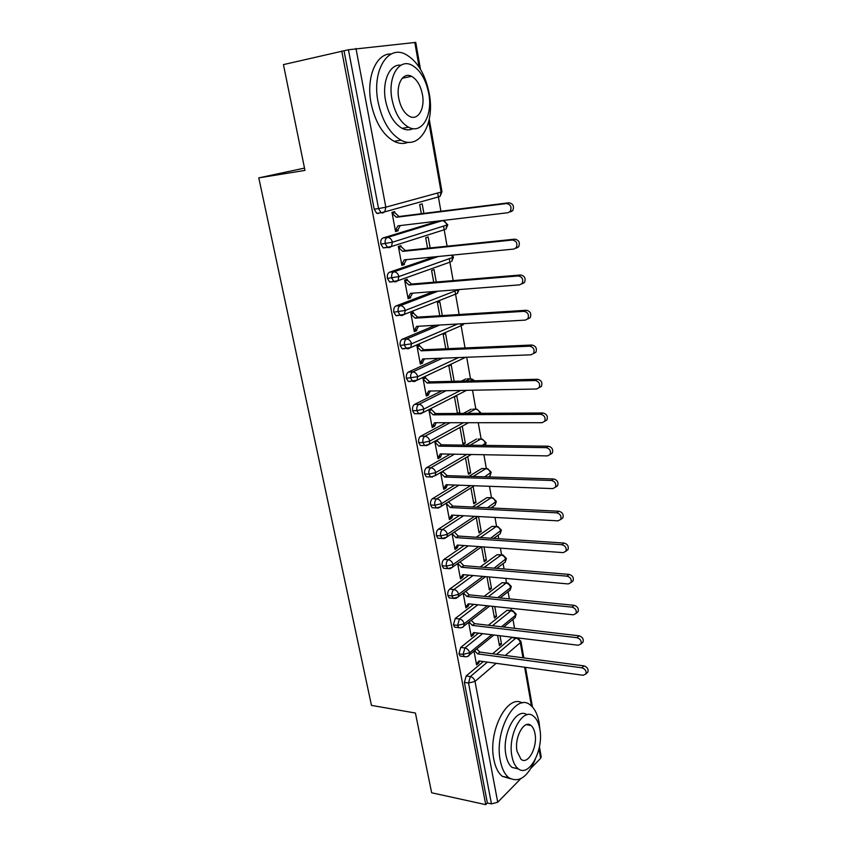 <?xml version="1.0" encoding="UTF-8"?>
<svg xmlns="http://www.w3.org/2000/svg" width="847" height="847" viewBox="0 0 847 847"><rect width="100%" height="100%" fill="white"/><g stroke="black" fill="none" stroke-linecap="round" stroke-linejoin="round"><path stroke-width="1.27" d="M403.193 77.278L403.754 77.935M514.542 628.305L512.975 619.401M511.397 610.475L511.006 608.262M509.343 598.85L508.084 591.704M488.296 596.754L506.083 583.075L502.027 582.715L506.495 582.831L505.733 578.406M504.071 569.004L503.129 563.657M501.562 554.785L500.386 548.136M498.735 538.734L498.11 535.24M496.554 526.379L494.976 517.432M493.314 508.041L493.039 506.464M491.472 497.602L489.471 486.305M486.326 468.444L483.902 454.723M481.149 439.138L478.248 422.706M475.823 408.974L472.51 390.223M470.466 378.641L466.697 357.265M465.035 347.895L460.789 323.829M459.148 314.523L454.998 290.997M453.156 280.611L449.312 258.833M447.089 246.191L443.563 226.223M440.916 211.274L437.687 192.989M520.672 778.764L497.729 802.236L491.451 803.888L487.364 802.998L485.733 804.65L431.652 792.781L415.422 713.036L371.462 705.392L258.79 177.881L304.507 168.098M378.355 213.529L376.714 213.306L374.194 209.156L378.556 208.584L348.435 49.751L415.75 42.403L420.461 69.221M374.194 209.156L344.009 50.778L283.438 64.605L304.973 170.395L258.79 177.881M348.435 49.751L344.009 50.778M539.444 746.768L541.201 756.816L540.651 758.309L531.175 768.007M485.733 804.65L341.743 51.011M392.087 212.999L394.808 212.65L394.617 211.623L391.97 212.364L395.549 231.538L398.175 230.744L395.464 231.062M421.34 213.719L419.689 204.582L422.187 203.883L423.902 213.402M422.992 222.856L425.088 222.602M398.175 230.744L397.984 229.717L400.292 225.567M496.66 654.308L515.812 638.13L511.779 637.632L492.583 653.768M483.319 661.549L466.157 675.97L470.307 676.584L487.417 662.11M511.779 637.632L512.435 637.262M513.547 637.399L516.363 637.78M487.364 802.998L464.389 682.407L466.157 675.97M492.435 625.732L510.985 610.782L506.94 610.348L511.461 610.486M461.689 656.256L460.165 656.054L458.936 653.831L460.736 647.415L464.897 647.955L482.631 633.641M506.94 610.348L488.348 625.255M478.523 633.143L460.736 647.415M474.034 651.301L476.565 664.874L478.746 663.053L479.561 661.031M497.591 635.462L499.444 645.71L501.509 643.985L500.026 635.758M456.311 627.373L454.701 627.182L453.42 624.874L455.241 618.469L459.413 618.945L477.846 604.779M502.027 582.715L484.188 596.341M473.717 604.345L455.241 618.469M468.645 622.492L471.281 636.584L473.484 634.816L474.394 632.645M492.319 606.304L494.447 618.056L496.533 616.394L494.764 606.558M484.24 567.352L501.128 555.029L497.062 554.721L501.456 554.827M450.858 598.098L449.175 597.918L447.83 595.515C447.481 592.709 448.095 590.581 449.672 589.131L453.854 589.533L473.06 575.515M497.062 554.721L480.133 567.014M468.92 575.155L449.672 589.131M463.182 593.302L465.914 607.913L468.147 606.219L469.153 603.869M486.972 576.743L489.375 590.052L491.493 588.443L489.428 576.966M480.334 537.517L496.109 526.601L492.022 526.358L496.353 526.463M445.331 568.411L443.563 568.263L442.155 565.764C441.806 562.927 442.42 560.799 444.019 559.391L448.222 559.729L468.306 545.839M492.022 526.358L476.205 537.242M464.145 545.542L444.019 559.391M457.655 563.721L460.482 578.872L462.748 577.231L463.849 574.7M481.572 546.887L484.251 561.677L486.39 560.132L484.018 546.961M476.617 507.226L491.027 497.814L486.919 497.634L491.186 497.718M439.741 538.321L437.888 538.194L436.406 535.6C436.046 532.721 436.681 530.603 438.301 529.237L442.515 529.502L463.595 515.738M486.919 497.634L472.478 507.025M459.423 515.505L438.301 529.237M452.044 533.726L454.987 549.428L457.274 547.85L458.46 545.14M476.279 517.612L479.053 532.932L481.223 531.44L478.534 516.543M473.155 476.469L485.871 468.645L481.752 468.539L485.945 468.603M434.066 507.819L432.139 507.724L430.572 505.013C430.212 502.102 430.848 499.995 432.499 498.671L436.724 498.862L458.968 485.193M481.752 468.539L469.005 476.342M454.786 485.035L432.499 498.671M446.369 503.33L449.408 519.582L451.726 518.078L453.007 515.156M470.921 487.946L473.791 503.806L475.982 502.377L473.134 486.559M470.043 445.204L480.651 439.095L478.184 439.064M428.317 476.882L426.306 476.819L424.665 473.992C424.294 471.048 424.95 468.952 426.613 467.682L430.858 467.788L454.458 454.183M476.522 439.053L465.892 445.151M450.265 454.108L426.613 467.682M440.609 472.52L443.743 489.333L446.104 487.893L447.481 484.77M441.996 471.705L443.087 471.737L442.97 471.123M465.49 457.888L468.455 474.288L470.678 472.933L467.724 456.575M467.449 413.4L475.358 409.143L472.742 409.165M422.494 445.522L420.398 445.49L418.672 442.547C418.302 439.572 418.958 437.465 420.641 436.247L424.898 436.279L450.149 422.706M471.218 409.175L463.288 413.421M445.946 422.706L420.641 436.247M434.765 441.298L438.015 458.661L440.398 457.295L441.869 453.96M435.517 440.895L437.348 440.916L437.168 439.985M459.985 427.449L463.044 444.379L465.299 443.087L462.25 426.2M465.564 381.012L470 378.8L467.226 378.863M416.618 413.707L414.405 413.717L412.595 410.647C412.214 407.629 412.881 405.544 414.585 404.379L418.863 404.326L446.125 390.721M465.839 378.905L461.393 381.108M441.901 390.795L414.585 404.379M429.471 409.683L431.525 409.662L431.345 408.72L428.91 409.959L432.203 427.566L434.617 426.274L436.173 422.706M458.714 413.452L459.847 412.838L456.755 395.729L454.458 396.904L457.454 413.452M460.62 348.128L461.393 348.096M410.679 381.436L408.339 381.499L406.422 378.291C406.041 375.242 406.719 373.156 408.455 372.045L412.743 371.918L442.536 358.186M438.312 358.345L408.455 372.045M423.278 378.037L425.618 377.974L425.438 377.021L422.971 378.185L426.306 396.036L428.751 394.829L428.582 393.876L430.414 391.018M454.161 381.288L451.197 364.845L448.868 365.946L451.652 381.341M404.686 348.71L402.187 348.816L400.176 345.47C399.784 342.389 400.462 340.314 402.219 339.255L406.528 339.033L439.667 325.047M435.432 325.29L402.219 339.255M416.946 345.968L419.625 345.841L419.445 344.877L416.946 345.957L420.324 364.062L422.812 362.929L422.632 361.965L424.559 358.874M448.275 348.668L445.554 333.527L443.193 334.554L445.766 348.773M398.683 315.497L395.951 315.666L393.823 312.183C393.432 309.06 394.12 306.985 395.909 305.979L400.229 305.672L437.952 291.209M433.717 291.537L395.909 305.979M410.859 313.432L413.558 313.252L413.368 312.268L410.837 313.274L414.268 331.632L416.788 330.584L416.597 329.61L418.619 326.264M442.314 315.582L439.826 301.786L437.433 302.739L439.784 315.74M392.68 281.776L389.631 282.04L387.386 278.398C386.984 275.233 387.693 273.179 389.493 272.226L393.834 271.834L438.333 256.482M434.088 256.906L389.493 272.226M404.697 280.431L407.396 280.198L407.206 279.203L404.633 280.124L408.116 298.747L410.668 297.773L410.488 296.789L412.595 293.178M436.269 282.019L434.024 269.6L431.599 270.468L433.728 282.231M386.793 247.546L383.215 247.927L380.854 244.116C380.451 240.919 381.161 238.875 382.992 237.975L387.344 237.488L442.07 220.739L438.418 221.173M437.835 221.236L382.992 237.975M398.439 246.953L401.15 246.668L400.959 245.651L398.344 246.488L401.88 265.386L404.464 264.497L404.284 263.491L406.486 259.616M430.128 247.959L428.148 236.969L425.692 237.753L427.576 248.224M442.07 220.739C444.537 220.749 446.157 222.221 446.93 225.175L445.882 229.241L447.777 224.751L392.415 242.221L380.854 244.116M404.464 264.497L401.764 264.762M410.668 297.773L407.979 297.975M416.788 330.584L414.098 330.732M422.812 362.929L420.313 363.014M428.751 394.829L426.581 394.861M434.617 426.274L432.69 426.274M459.847 412.838L457.348 412.86M440.398 457.295L438.661 457.264M465.299 443.087L462.801 443.055M446.104 487.893L444.527 487.84M470.678 472.933L468.19 472.859M451.726 518.078L450.286 517.993M475.982 502.377L473.505 502.271M457.274 547.85L455.951 547.755M481.223 531.44L478.756 531.291M462.748 577.231L461.53 577.125M486.39 560.132L483.933 559.931M468.147 606.219L467.015 606.092M491.493 588.443L489.047 588.21M473.484 634.816L472.414 634.689M496.533 616.394L494.097 616.118M478.746 663.053L477.74 662.905M501.509 643.985L499.074 643.678M451.599 255.18L452.637 257.668L451.673 261.554L453.473 257.181L398.873 276.577L387.386 278.398M458.534 289.61L405.247 310.436L393.823 312.183M457.592 324.009L411.515 343.797L400.176 345.47M458.513 357.572L417.709 376.693L406.422 378.291M460.609 390.446L423.796 409.112L416.872 410.615L412.595 410.647M463.457 422.706L429.81 441.086L422.939 442.6L418.672 442.547M466.824 454.416L435.739 472.594L428.91 474.129L424.665 473.992M485.606 445.406L486.051 442.727L482.303 445.363M470.551 485.606L441.583 503.679L434.807 505.214L430.572 505.013M488.91 476.956L489.958 476.014L490.519 473.155C489.82 470.477 488.264 468.973 485.871 468.645L487.576 468.645L491.239 472.224L484.643 476.819M474.521 516.321L447.343 534.33L440.62 535.876L436.406 535.6M493.293 506.294L495.135 505.066L495.654 502.335C494.955 499.688 493.409 498.174 491.027 497.814L492.763 497.792L496.353 501.35L487.459 507.755M478.671 546.58L453.029 564.557L446.358 566.114L442.155 565.764M498.523 534.955L500.228 533.758L500.715 531.133C500.016 528.507 498.481 527.003 496.109 526.601L497.877 526.548L501.392 530.095L490.625 538.194M482.949 576.394L458.64 594.372L452.012 595.949L447.83 595.515M503.679 563.244L505.267 562.069L505.712 559.549C505.024 556.966 503.499 555.452 501.128 555.029L502.917 554.933L506.379 558.459L494.066 568.168M487.3 605.774L464.167 623.784L457.592 625.372L453.42 624.874M508.761 591.174L510.222 590.031L510.646 587.617C509.968 585.055 508.444 583.541 506.083 583.075L507.893 582.958L511.292 586.431L510.646 587.617L497.697 597.696M491.726 634.752L469.619 652.793L463.097 654.392L458.936 653.831M513.78 618.744L515.124 617.632L515.516 615.314C514.838 612.783 513.324 611.269 510.985 610.782L512.806 610.623L516.141 614.086L515.516 615.314L501.466 626.78M397.984 229.717L395.358 230.511L397.942 225.842L507.988 212.713L510.233 211.422C511.948 207.081 510.699 204.455 506.495 203.545L508.973 202.772C513.176 203.682 514.415 206.297 512.71 210.628L510.455 211.919M506.495 203.545L396.343 217.266L392.161 213.402L394.808 212.65L398.979 216.504L508.973 202.772M396.343 217.266L398.979 216.504M404.284 263.491L401.69 264.37L404.273 259.838L513.885 249.06L516.215 247.726C517.803 243.513 516.543 240.95 512.424 240.029L514.87 239.15C518.978 240.072 520.238 242.634 518.639 246.837L516.321 248.16M512.424 240.029L402.696 251.379L398.535 247.504L401.15 246.668L405.3 250.532L514.87 239.15M402.696 251.379L405.3 250.532M410.488 296.789L407.936 297.752L410.509 293.348L519.698 284.846L522.091 283.491C523.573 279.394 522.292 276.884 518.258 275.953L520.661 274.979C524.695 275.91 525.966 278.409 524.484 282.496L522.101 283.851M518.258 275.953L408.963 285.016L404.824 281.119L407.396 280.198L411.526 284.073L520.661 274.979M408.963 285.016L411.526 284.073M416.597 329.61L414.088 330.658L416.66 326.37L525.426 320.092L527.872 318.716C529.248 314.735 527.956 312.278 524.007 311.336L526.379 310.267C530.328 311.209 531.609 313.655 530.233 317.625L527.787 319.001M524.007 311.336L415.136 318.165L411.017 314.258L413.558 313.252L417.656 317.138L526.379 310.267M415.136 318.165L417.656 317.138M422.632 361.965L420.144 363.098L422.727 358.937L531.069 354.808L533.557 353.411C534.849 349.546 533.546 347.132 529.661 346.179L532.001 345.015C535.876 345.978 537.167 348.382 535.886 352.236L533.409 353.623M529.661 346.179L421.224 350.838L417.126 346.931L419.625 345.841L423.712 349.737L532.001 345.015M421.224 350.838L423.712 349.737M429.249 93.668C425.332 74.113 417.402 60.963 405.48 54.25C387.682 44.605 371.717 71.063 378.058 101.905C382.177 120.941 389.811 133.688 400.991 140.157C419.667 150.533 435.136 123.768 429.249 93.668M391.272 53.996C376.248 52.99 365.872 77.49 371.092 103.281C375.221 122.222 382.886 134.906 394.099 141.333C399.075 143.799 403.797 144.106 408.254 142.264M413.008 128.649C409.63 130.343 406.009 130.247 402.156 128.352C394.046 123.673 388.519 114.451 385.576 100.698C381.753 81.577 389.715 63.62 400.906 65.23M428.741 93.53C425.914 79.438 420.26 69.973 411.78 65.134C398.926 58.072 387.513 77.204 392.013 99.427C394.946 113.244 400.462 122.508 408.55 127.219C421.859 134.652 433.008 115.361 428.741 93.53M398.757 98.347C400.642 107.283 404.21 113.276 409.461 116.325C417.984 121.068 425.205 108.66 422.431 94.546C420.588 85.494 416.957 79.417 411.547 76.315C403.214 71.73 395.888 84.065 398.757 98.347M539.91 729.627L539.137 722.766C537.601 714.339 534.658 708.441 530.307 705.043C515.844 691.999 493.917 730.95 500.302 760.691C501.869 768.705 504.685 774.37 508.772 777.662C518.84 783.295 527.702 777.165 535.346 759.261M522.25 702.989C507.554 693.534 487.756 731.332 493.833 759.441C495.4 767.435 498.237 773.078 502.335 776.36L510.307 778.689M518.533 768.97L512.096 767.456C509.132 765.074 507.088 760.977 505.966 755.153C501.53 734.391 516.448 706.61 527.025 714.783M539.783 728.854C538.681 722.819 536.585 718.574 533.483 716.149C523.033 706.705 507.406 734.931 511.937 756.286C513.06 762.12 515.092 766.228 518.046 768.61C528.983 778.202 544.134 749.595 539.783 728.854M517.03 751.268L520.99 759.261C527.977 765.423 537.803 747.033 534.976 733.597C534.256 729.722 532.911 727.012 530.931 725.445C524.145 719.347 514.129 737.578 517.03 751.268M428.582 393.876L426.126 395.083L428.709 391.049L536.617 389.006L539.158 387.598C540.354 383.839 539.052 381.478 535.24 380.504L537.549 379.255C541.349 380.229 542.652 382.579 541.455 386.327L539.073 387.725M535.24 380.504L427.216 383.066L423.151 379.149L425.618 377.974L429.673 381.881L537.549 379.255M427.216 383.066L429.673 381.881M434.447 425.342L432.023 426.623L434.606 422.706L542.091 422.695L544.674 421.287C545.786 417.635 544.473 415.316 540.735 414.321L543.001 412.987C546.739 413.971 548.051 416.279 546.94 419.932L544.653 421.33M540.735 414.321L433.135 414.829L429.09 410.911L431.525 409.662L435.559 413.569L543.001 412.987M433.135 414.829L435.559 413.569M440.228 456.374L437.835 457.729L440.419 453.928L547.48 455.898L550.105 454.49C551.143 450.932 549.819 448.645 546.146 447.64L548.38 446.221C552.053 447.216 553.366 449.492 552.329 453.039L550.137 454.437M546.146 447.64L438.968 446.168L434.945 442.229L437.348 440.916L441.361 444.834L548.38 446.221M438.968 446.168L441.361 444.834M445.935 486.983L443.574 488.412L446.147 484.728L552.795 488.603L555.452 487.205C556.415 483.743 555.092 481.498 551.471 480.471L553.684 478.968C557.294 479.984 558.618 482.218 557.644 485.68L555.526 487.057M551.471 480.471L444.728 477.062L440.715 473.124L443.087 471.737L447.089 475.654L553.684 478.968M444.728 477.062L447.089 475.654M451.557 517.178L449.238 518.682L451.811 515.092L558.035 520.841L560.714 519.455C561.614 516.077 560.291 513.864 556.733 512.827L558.904 511.249C562.461 512.276 563.784 514.478 562.874 517.845L560.83 519.211M448.751 502.133L452.732 506.061L558.904 511.249M446.411 503.594L450.403 507.544L556.733 512.827M450.403 507.544L452.732 506.061M457.105 546.961L454.818 548.538L457.391 545.055L563.191 552.615L565.902 551.238C566.738 547.945 565.415 545.775 561.91 544.716L564.06 543.054C567.554 544.102 568.877 546.273 568.03 549.555L566.05 550.91M454.394 532.17L458.301 536.056L564.06 543.054M452.086 533.705L455.993 537.601L561.91 544.716M455.993 537.601L458.301 536.056M462.589 576.352L460.323 577.993L462.886 574.615L568.273 583.943L571.005 582.577C571.789 579.369 570.465 577.22 567.014 576.151L569.131 574.414C572.572 575.484 573.895 577.612 573.112 580.82L571.196 582.154M460.122 561.974L463.796 565.648L569.131 574.414M457.846 563.583L461.52 567.268L567.014 576.151M461.52 567.268L463.796 565.648M467.989 605.351L465.755 607.055L468.317 603.784L573.292 614.816L576.045 613.472C576.775 610.338 575.441 608.231 572.043 607.14L574.139 605.33C577.527 606.41 578.85 608.517 578.12 611.64L576.246 612.963M465.776 591.386L469.206 594.848L574.139 605.33M463.521 593.048L466.972 596.521L572.043 607.14M466.972 596.521L469.206 594.848M473.325 633.969L471.112 635.726L473.674 632.561L578.236 645.255L581 643.932C581.688 640.872 580.354 638.797 577.008 637.685L579.073 635.801C582.408 636.902 583.742 638.977 583.054 642.037L581.222 643.339M471.334 620.396L474.564 623.657L579.073 635.801M469.122 622.122L472.351 625.404L577.008 637.685M472.351 625.404L474.564 623.657M478.587 662.206L476.406 664.027L478.968 660.956L583.107 675.271L585.891 673.968C586.526 670.983 585.203 668.929 581.9 667.807L583.932 665.858C587.225 666.97 588.559 669.024 587.913 671.999L586.124 673.291M476.829 649.014L479.836 652.084L583.932 665.858M474.638 650.803L477.655 653.895L581.9 667.807M477.655 653.895L479.836 652.084M355.973 48.427L385.83 207.176L441.107 192.057L428.72 121.619M419.138 67.104L414.797 42.403M376.714 213.306L381.076 212.745L378.556 208.584L385.83 207.176L384.771 211.845L440.006 196.483L441.107 192.057L441.975 191.708L429.249 119.258M540.651 758.309L538.999 748.886M531.45 706.006L524.642 667.235M522.98 657.791L520.323 642.672L505.363 655.462M496.173 663.317L475.008 681.422L497.729 802.236M491.451 803.888L468.529 683.031L464.389 682.407M517.57 637.886L520.937 641.38L520.323 642.672C519.656 640.163 518.152 638.649 515.812 638.13L516.458 637.749M475.008 681.422L468.529 683.031L470.307 676.584C472.711 677.187 474.288 678.807 475.008 681.422M387.344 237.488C385.512 238.378 384.803 240.432 385.205 243.64L387.566 247.462L389.271 247.673L391.42 246.509L392.415 242.221C391.579 239.098 389.885 237.52 387.344 237.488M381.076 212.745L382.706 212.968L384.771 211.845L381.076 212.745M441.975 191.729L440.006 196.483L439.106 196.737M426.803 445.554L420.398 445.49M426.306 476.819L430.551 476.956L435.167 475.718L435.739 472.594C434.956 469.746 433.336 468.137 430.858 467.788C429.196 469.069 428.55 471.176 428.91 474.129L430.551 476.956L432.573 476.999M393.834 271.834C392.023 272.787 391.325 274.841 391.727 278.017L393.961 281.67L395.729 281.871L397.952 280.675L398.873 276.577C398.048 273.496 396.364 271.919 393.834 271.834M383.215 247.927L391.42 246.509L444.823 229.579M400.229 305.672C398.45 306.688 397.751 308.753 398.154 311.887L400.271 315.391L402.092 315.571L404.39 314.343L405.247 310.436C404.421 307.397 402.748 305.809 400.229 305.672M458.259 289.632L457.38 293.433L455.982 293.983M389.631 282.04L397.952 280.675L450.456 261.988M406.528 339.033C404.771 340.102 404.093 342.177 404.474 345.269L406.486 348.625L408.37 348.784L410.731 347.535L411.515 343.797C410.71 340.801 409.037 339.213 406.528 339.033M412.743 371.918C411.007 373.029 410.34 375.126 410.721 378.175L412.627 381.394L414.554 381.521L416.978 380.261L417.709 376.693C416.904 373.728 415.242 372.14 412.743 371.918M463.658 323.66L461.414 325.576M418.863 404.326C417.158 405.501 416.491 407.598 416.872 410.615L418.683 413.696L420.652 413.802L423.129 412.521L423.796 409.112C423.002 406.189 421.361 404.591 418.863 404.326M470 378.8L473.653 380.811M468.582 422.706L429.196 444.336L429.81 441.086C429.027 438.195 427.386 436.586 424.898 436.279C423.214 437.507 422.558 439.614 422.939 442.6L424.654 445.543L429.196 444.336L426.666 445.628M480.8 412.807L477.009 409.196L475.358 409.143C477.644 409.355 479.19 410.753 479.995 413.325M486.051 442.695L482.324 439.117L480.651 439.095C483.055 439.381 484.611 440.885 485.32 443.595L485.246 445.395M432.139 507.724L436.364 507.935L441.054 506.654L441.583 503.679C440.811 500.852 439.191 499.254 436.724 498.862C435.083 500.185 434.447 502.303 434.807 505.214L436.364 507.935L438.344 508.009M437.888 538.194L442.102 538.491L446.856 537.178L447.343 534.33C446.581 531.535 444.971 529.936 442.515 529.502C440.895 530.868 440.271 532.996 440.62 535.876L442.102 538.491L444.008 538.586M474.415 485.755L438.63 507.946M443.563 568.263L447.767 568.623L452.584 567.289L453.029 564.557C452.277 561.805 450.678 560.195 448.222 559.729C446.634 561.138 446.009 563.266 446.358 566.114L447.767 568.623L449.588 568.75M477.93 516.511L444.601 538.47M449.175 597.918L453.357 598.353L458.216 596.987L458.64 594.372C457.888 591.651 456.3 590.041 453.854 589.533C452.287 590.994 451.673 593.133 452.012 595.949L453.357 598.353L455.093 598.501M481.699 546.791L450.477 568.559M454.701 627.182L458.873 627.68C461.255 628.019 462.896 627.553 463.785 626.293L464.167 623.784C463.425 621.095 461.848 619.485 459.413 618.945L457.592 625.372L458.873 627.68L460.535 627.849M485.649 576.627L456.268 598.247M460.165 656.054L464.325 656.616C466.708 656.986 468.359 656.52 469.27 655.207L469.619 652.793C468.889 650.147 467.311 648.527 464.897 647.955L463.097 654.392L464.325 656.616L465.903 656.806M489.735 606.029L461.975 627.521M493.917 635.017L467.597 656.404M520.958 641.507L523.838 657.907M525.5 667.351L532.467 707.023M447.777 224.751L443.637 220.919M453.463 257.17L452.489 255.095M459.127 289.558L457.38 293.433L404.39 314.343L395.951 315.666M464.061 323.639L463.013 324.888L410.731 347.535L402.187 348.816M474.733 380.779L471.61 378.874M465.617 357.307L416.978 380.261L408.339 381.499M466.591 390.329L423.129 412.521L418.683 413.696L414.405 413.717M471.26 454.5L435.167 475.718M491.239 472.224L489.958 476.014L488.475 476.946M496.353 501.35L495.135 505.066L490.847 507.925M501.392 530.095L500.228 533.758L493.632 538.396M506.379 558.459L505.267 562.069L496.744 568.39M511.292 586.473L510.222 590.031L500.101 597.929M516.151 614.128L515.124 617.632L503.647 627.034M510.233 211.422L512.71 210.628M516.215 247.726L518.639 246.837M522.091 283.491L524.484 282.496M527.872 318.716L530.233 317.625M533.557 353.411L535.886 352.236M402.219 78.263L411.547 76.315M402.156 128.352L408.55 127.219M400.991 140.157L394.099 141.333M526.368 724.672L530.931 725.445M512.096 767.456L518.046 768.61M508.772 777.662L502.335 776.36M539.158 387.598L541.455 386.327M544.674 421.287L546.94 419.932M550.105 454.49L552.329 453.039M555.452 487.205L557.644 485.68M560.714 519.455L562.874 517.845M565.902 551.238L568.03 549.555M571.005 582.577L573.112 580.82M576.045 613.472L578.12 611.64M581 643.932L583.054 642.037M585.891 673.968L587.913 671.999"/></g></svg>
